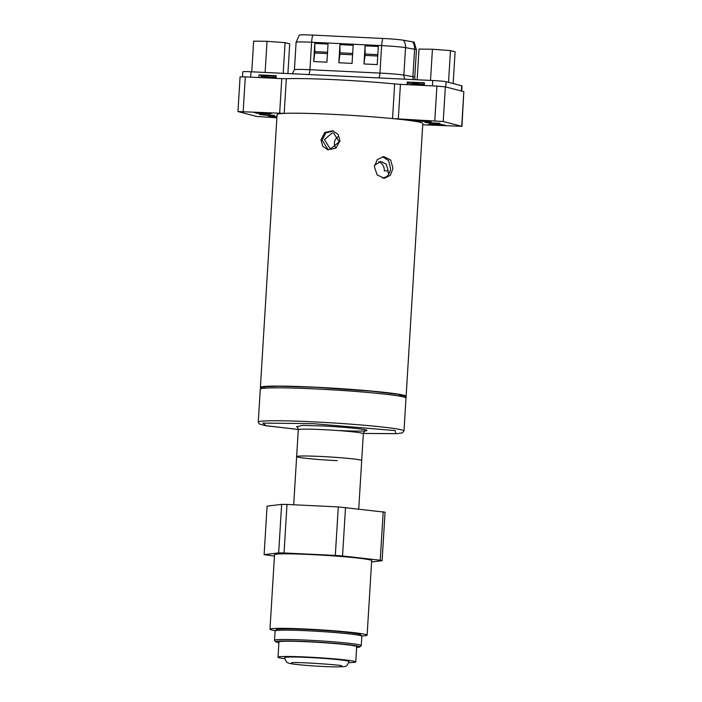 <?xml version="1.0" encoding="UTF-8"?>
<svg xmlns="http://www.w3.org/2000/svg" width="702" height="702" viewBox="0 0 702 702"><rect width="100%" height="100%" fill="white"/><g stroke="black" fill="none" stroke-linecap="round" stroke-linejoin="round"><path stroke-width="1.05" d="M403.036 396.823L398.455 394.401L372.35 391.242L315.628 387.302L278.922 386.223L264.961 386.688L263.373 388.276M321.112 456.484A32.59 1.65 3.5 0 1 361.697 460.565A32.59 1.65 3.5 0 0 360.688 460.082A32.59 1.65 3.5 0 0 325.158 456.686A32.59 1.65 3.5 0 0 296.639 456.581A32.59 1.65 3.5 0 1 321.112 456.484M337.232 460.661A32.59 1.65 3.5 0 1 296.639 456.581L298.289 429.729C297.315 425.623 297.209 427.606 296.498 426.588M320.972 139.874L324.815 132.441L332.774 130.783L338.127 134.468L339.961 140.786L335.916 148.175L327.843 149.798L322.674 146.165L320.972 139.874M392.988 168.313L390.312 175.36L384.336 178.308L377.141 174.912L374.333 166.611L377.378 159.556L383.801 156.59L390.637 159.995L392.988 168.313M406.116 396.323L422.806 123.438A72.999 3.685 -176.5 0 0 420.533 122.376A72.999 3.685 -176.5 0 0 340.953 114.768A72.999 3.685 -176.5 0 0 277.079 114.523L260.389 387.407A72.999 3.685 3.5 0 1 324.263 387.653A72.999 3.685 3.5 0 1 403.843 395.261A72.999 3.685 3.5 0 1 406.116 396.323A72.999 3.685 3.5 0 1 405.589 396.718M260.863 387.873A72.999 3.685 3.5 0 1 260.389 387.407M382.651 178.176L386.548 176.685C388.926 174.719 390.251 171.946 390.523 168.366L388.566 160.582L382.581 156.713M333.353 130.958L325.754 132.95L322.165 140.189L328.185 149.842M414.154 42.278A17.927 0.904 -176.5 0 0 414.136 42.234A17.927 0.904 -176.5 0 0 413.592 42.015A17.927 0.904 -176.5 0 0 412.565 41.804L403.501 40.233A17.927 0.904 -176.5 0 0 382.765 38.461L312.741 35.1A17.927 0.904 -176.5 0 0 299.298 35.118L296.104 42.313L294.419 69.779A20.665 1.044 3.5 0 1 309.933 69.717L379.957 73.078A20.665 1.044 3.5 0 1 403.861 75.114L412.925 76.685A20.665 1.044 3.5 0 1 414.759 77.229L415.172 79.668M407.081 84.661L407.239 82.029L424.42 83.301M407.239 82.029L424.447 82.854L424.28 85.486M261.091 76.386A10.951 0.553 -176.5 0 0 272.025 77.229L276.114 77.422M415.338 84.117L424.341 84.547M461.705 91.102L462.021 85.925A10.951 0.553 -176.5 0 0 461.679 85.767L446.077 81.722A10.951 0.553 -176.5 0 0 432.783 80.519L251.009 71.779A10.951 0.553 -176.5 0 0 242.787 71.815L242.488 76.79M261.012 77.641L261.153 75.456L276.193 76.176M258.854 77.536L259.02 74.903L261.153 75.456M259.02 74.903L276.219 75.728L276.062 78.361M419.857 83.082L414.584 83.494M326.93 62.18L313.697 61.548L314.803 43.419L328.036 44.059L326.93 62.18M327.536 52.229L314.847 51.615A2.738 0.684 -87.2 0 1 314.768 52.983L313.697 61.548M314.847 51.615L314.803 43.419M353.185 45.27L352.071 63.391L338.838 62.759L339.943 44.63L353.185 45.27M352.685 53.431L339.987 52.825A2.738 0.684 -87.2 0 1 339.908 54.194L338.838 62.759M339.987 52.825L339.943 44.63M377.22 64.602L363.987 63.961L365.093 45.841L378.325 46.472L377.22 64.602M377.825 54.642L365.137 54.028A2.738 0.684 -87.2 0 1 365.058 55.397L363.987 63.961M365.137 54.028L365.093 45.841M420.173 85.284L407.178 83.038M274.728 115.365L259.529 114.531L268.199 115.453L274.728 115.365M440.11 123.315L424.912 122.481L433.582 123.403L440.11 123.315M335.442 147.323A7.731 7.476 104.5 0 1 338.241 136.627M331.247 148.368L329.782 148.148L324.429 139.566L332.186 132.95L333.661 133.169L339.224 141.804L331.247 148.368M434.784 120.744L436.907 86.092L445.349 86.864L443.225 121.507L392.532 118.585A72.999 3.685 -176.5 0 0 284.205 113.382L237.96 111.557L256.651 116.453L276.878 117.787M237.96 111.557L240.075 76.904L245.296 76.887L243.182 111.539M279.659 113.285L281.774 78.642L245.296 76.887M281.774 78.642L286.319 78.729L284.205 113.382M392.532 118.585L394.647 83.933A72.999 3.685 -176.5 0 0 286.319 78.729M394.647 83.933L400.421 84.337L398.306 118.989M436.907 86.092L400.421 84.337M443.225 121.507L461.705 126.299L463.829 91.646L445.349 86.864M422.718 124.789L461.705 126.299M463.829 91.646L461.925 126.404M270.051 113.303L270.016 113.943A80.133 4.045 3.5 0 1 271.621 113.382L254.317 112.548L257.371 113.338L270.016 113.943M257.415 112.697L257.371 113.338M428.264 124.579L445.559 125.412L442.506 124.623L429.87 124.017A80.133 4.045 3.5 0 1 428.264 124.579M428.15 120.902L410.854 120.068A80.133 4.045 3.5 0 1 418.567 121.086L431.203 121.692L428.15 120.902M418.603 120.446L418.567 121.086M276.948 116.664L268.673 116.269L276.904 117.313M271.771 116.418L271.727 117.058M374.473 165.391L380.782 161.434L386.267 164.154L388.171 170.805L388.039 172.973A67.26 3.396 3.5 0 1 389.338 173.104M388.171 170.805L384.301 170.902A8.687 7.476 -91.4 0 0 378.694 161.82M251.772 71.815L253.65 41.146L267.041 41.295L285.073 42.655L289.715 43.857L287.899 73.552M274.666 76.106L273.912 76.07M285.073 42.655L283.204 73.324M267.041 41.295L265.137 72.464M417.155 79.765L419.033 49.087L432.432 49.245L450.465 50.597L455.107 51.799L453.159 83.564M450.465 50.597L448.517 82.362M432.432 49.245L430.519 80.405M275.316 630.659A48.666 2.457 3.5 0 1 271.49 629.913A48.666 2.457 3.5 0 1 269.98 629.211A48.666 2.457 3.5 0 1 312.565 629.369A48.666 2.457 3.5 0 1 365.61 634.441A48.666 2.457 3.5 0 1 367.128 635.152A48.666 2.457 3.5 0 1 361.644 635.942M367.128 635.152L371.683 560.644A48.666 2.457 -176.5 0 0 370.173 559.942A48.666 2.457 -176.5 0 0 317.12 554.87A48.666 2.457 -176.5 0 0 274.535 554.703L269.98 629.211M284.038 552.965L278.668 552.904L281.634 504.387L287.004 504.448L284.038 552.965L335.319 555.422L338.285 506.914L385.065 512.197L382.099 560.705L380.238 560.222L383.204 511.714M278.668 552.904L264.119 554.641L274.447 556.081M371.604 561.969L382.099 560.705M345.516 507.458L342.55 555.966L380.238 560.222M342.55 555.966L335.319 555.422M281.634 504.387L267.085 506.133L264.119 554.641M287.004 504.448L338.285 506.914M284.784 657.59A32.152 1.623 3.5 0 1 312.916 657.695A32.152 1.623 3.5 0 1 347.973 661.047A32.152 1.623 3.5 0 1 348.973 661.512C346.595 667.988 345.27 666.303 337.583 666.9C324.175 666.944 294.226 664.82 289.514 663.346C286.749 662.82 285.17 660.907 284.784 657.59M355.738 661.933L356.669 646.682A38.935 1.966 -176.5 0 0 355.458 646.112A38.935 1.966 -176.5 0 0 313.022 642.058A38.935 1.966 -176.5 0 0 278.948 641.926L278.018 657.177A38.935 1.966 3.5 0 1 312.083 657.309A38.935 1.966 3.5 0 1 354.528 661.363A38.935 1.966 3.5 0 1 355.738 661.933A38.935 1.966 3.5 0 1 348.78 662.627M284.837 658.713A38.935 1.966 3.5 0 1 279.229 657.748A38.935 1.966 3.5 0 1 278.018 657.177M356.625 647.481A42.059 2.124 -176.5 0 0 359.731 646.981A42.059 2.124 -176.5 0 0 358.485 646.261A42.059 2.124 -176.5 0 0 311.583 641.821A42.059 2.124 -176.5 0 0 275.877 641.847A42.059 2.124 -176.5 0 0 277.132 642.356A42.059 2.124 -176.5 0 0 278.905 642.734M275.877 641.847L274.57 640.382A43.454 2.194 3.5 0 1 274.526 640.268A43.454 2.194 3.5 0 1 312.548 640.417A43.454 2.194 3.5 0 1 359.915 644.936A43.454 2.194 3.5 0 1 361.267 645.577A43.454 2.194 3.5 0 1 361.205 645.682L359.731 646.981M361.267 645.577L361.837 636.214A43.454 2.194 -176.5 0 0 361.784 636.1A43.454 2.194 -176.5 0 0 360.486 635.582A43.454 2.194 -176.5 0 0 314.206 631.116A43.454 2.194 -176.5 0 0 275.158 630.808A43.454 2.194 -176.5 0 0 275.096 630.914L274.526 640.268M275.158 630.808L276.632 629.51A42.059 2.124 3.5 0 1 314.426 629.808A42.059 2.124 3.5 0 1 359.222 634.134A42.059 2.124 3.5 0 1 360.486 634.634L361.784 636.1M339.943 430.563C350.5 431.142 372.025 431.616 365.9 429.922C358.827 428.194 331.949 426.333 322.104 425.938L302.413 425.394L296.762 426.719M365.496 430.8C365.084 430.317 364.364 431.291 363.338 433.704A32.59 1.65 -176.5 0 0 322.753 429.624A32.59 1.65 -176.5 0 0 298.289 429.729M313.083 421.841A72.999 3.685 -176.5 0 0 258.266 422.06L259.284 423.938L264.917 425.561L298.289 429.457L266.128 425.763L262.829 423.069L313.408 423.683L395.068 430.589L395.893 433.687L363.364 433.432L397.042 433.634L402.439 432.853L403.992 430.975A72.999 3.685 -176.5 0 0 313.083 421.841M315.093 388.917A72.999 3.685 -176.5 0 0 260.284 389.145L262.434 387.074C263.206 386.53 269.322 386.249 280.791 386.223L315.61 387.293C352.185 389.013 393.445 392.734 402.404 395.208C405.431 396.121 406.633 397.069 406.01 398.052A72.999 3.685 -176.5 0 0 315.093 388.917M412.565 41.804A11.223 10.197 99.8 0 1 414.601 49.219L405.545 47.648L403.861 75.114A5.476 4.975 99.8 0 0 405.221 79.194M414.759 77.229L416.435 49.763A20.665 1.044 -176.5 0 0 415.795 49.465A20.665 1.044 -176.5 0 0 414.601 49.219L412.925 76.685A5.476 4.975 99.8 0 0 413.496 79.589M414.557 84.319A8.213 7.459 99.8 0 1 412.495 82.731M271.972 78.168L272.025 77.229M461.354 91.014L461.679 85.767M445.761 86.969L446.077 81.722M432.458 85.881L432.783 80.519M250.684 77.141L251.009 71.779M378.799 77.922A5.476 1.369 92.8 0 0 379.957 73.078L381.642 45.612L311.618 42.243A20.665 1.044 -176.5 0 0 296.104 42.313M312.741 35.1A11.223 2.808 -87.2 0 0 311.618 42.243L309.933 69.717A5.476 1.369 -87.2 0 1 308.775 74.561M314.768 52.983L327.457 53.589M339.908 54.194L352.597 54.8M365.058 55.397L377.746 56.011M403.501 40.233A11.223 10.197 99.8 0 1 405.545 47.648A20.665 1.044 -176.5 0 0 381.642 45.612A11.223 2.808 92.8 0 1 382.765 38.461M363.338 433.704L358.74 508.95M406.01 398.052L403.992 430.975M260.284 389.145L258.266 422.06M416.058 84.573L413.917 82.792M294.419 69.779L292.269 73.763M416.435 49.763L414.136 42.234M291.488 662.802C293.594 661.556 345.024 665.171 341.62 665.856L341.663 665.865M293.69 504.773L296.639 456.581"/></g></svg>
